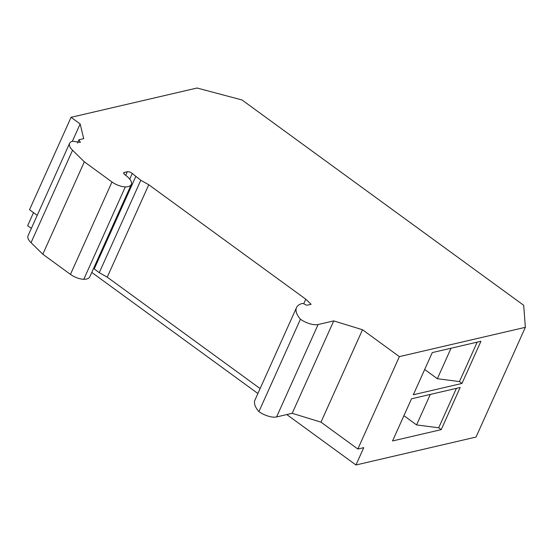<?xml version="1.0" encoding="UTF-8"?>
<svg xmlns="http://www.w3.org/2000/svg" width="553" height="553" viewBox="0 0 553 553"><rect width="100%" height="100%" fill="white"/><g stroke="black" fill="none" stroke-linecap="round" stroke-linejoin="round"><path stroke-width="0.83" d="M132.243 173.462A3.456 1.383 -155.8 0 0 131.814 173.124A3.456 1.383 -155.8 0 0 127.321 171.734L124.335 172.432A3.456 1.383 -155.8 0 0 123.713 172.854A3.456 1.383 -155.8 0 0 124.895 174.727L125.4 175.101A17.274 6.919 -155.8 0 1 131.317 184.467A17.274 6.919 -155.8 0 1 125.324 186.873A11.744 4.7 -155.8 0 1 111.989 181.978L84.339 161.822L72.561 150.25A17.274 6.919 -155.8 0 1 69.581 143.338A17.274 6.919 -155.8 0 1 72.72 141.215L80.379 142.391L78.968 139.764L83.717 138.658L80.15 123.948L71.061 117.319L197.041 88.017L242.007 99.969L523.691 305.297L525.35 327.321L399.37 356.623L362.498 329.747L333.736 320.899L318.099 324.535A13.818 5.537 -155.8 0 1 300.431 319.226A34.549 13.832 -155.8 0 1 296.519 307.579A34.549 13.832 -155.8 0 1 302 303.535A2.074 0.83 -155.8 0 1 304.309 304.074L305.235 304.592A2.074 0.83 -155.8 0 0 307.503 305.145L311.118 304.302L305.788 299.201L148.764 184.75L140.794 180.257L132.243 173.462L129.72 179.082M525.35 327.321L476.036 437.057L355.959 464.983L286.786 414.563M257.898 393.508L91.784 272.429M31.362 228.382L27.65 225.679L33.512 212.629M131.317 184.467L89.786 276.873A17.274 6.919 -155.8 0 1 83.793 279.279A11.744 4.7 -155.8 0 1 70.459 274.385L42.809 254.228L31.03 242.656A17.274 6.919 -155.8 0 1 28.051 235.744L69.581 143.338M93.581 268.426L99.264 272.664L140.794 180.257M135.741 176.58L94.21 268.986M148.764 184.75L107.241 277.157L99.264 272.664M107.241 277.157L260.11 388.586M303.721 303.791L305.788 299.201M300.431 319.226L258.901 411.632A34.549 13.832 -155.8 0 1 254.988 399.985L296.519 307.579M333.736 320.899L292.205 413.305L276.576 416.941A13.818 5.537 -155.8 0 1 258.901 411.632M292.205 413.305L320.968 422.153L362.498 329.747M320.968 422.153L357.839 449.029L399.37 356.623M355.959 464.983L363.743 447.66L357.839 449.029M413.326 394.752L461.99 383.436L480.937 341.27L432.273 352.593L413.326 394.752M392.561 440.955L441.225 429.64L460.172 387.473L411.508 398.796L392.561 440.955M37.224 215.331L29.53 209.725L71.061 117.319M72.346 141.312L80.15 123.948M77.482 143.075L78.968 139.764M84.339 161.822L42.809 254.228M477.191 342.141L459.46 381.591L461.99 383.436M459.46 381.591L437.347 378.722L424.683 369.487M403.918 415.69L416.582 424.925L438.695 427.794L441.225 429.64M456.425 388.344L438.695 427.794M451.054 348.224L437.347 378.722M430.289 394.427L416.582 424.925M111.989 181.978L70.459 274.385M125.324 186.873L83.793 279.279M124.335 172.432L123.81 173.607M127.321 171.734L125.711 175.329M318.099 324.535L276.576 416.941M72.561 150.25L31.03 242.656"/></g></svg>

